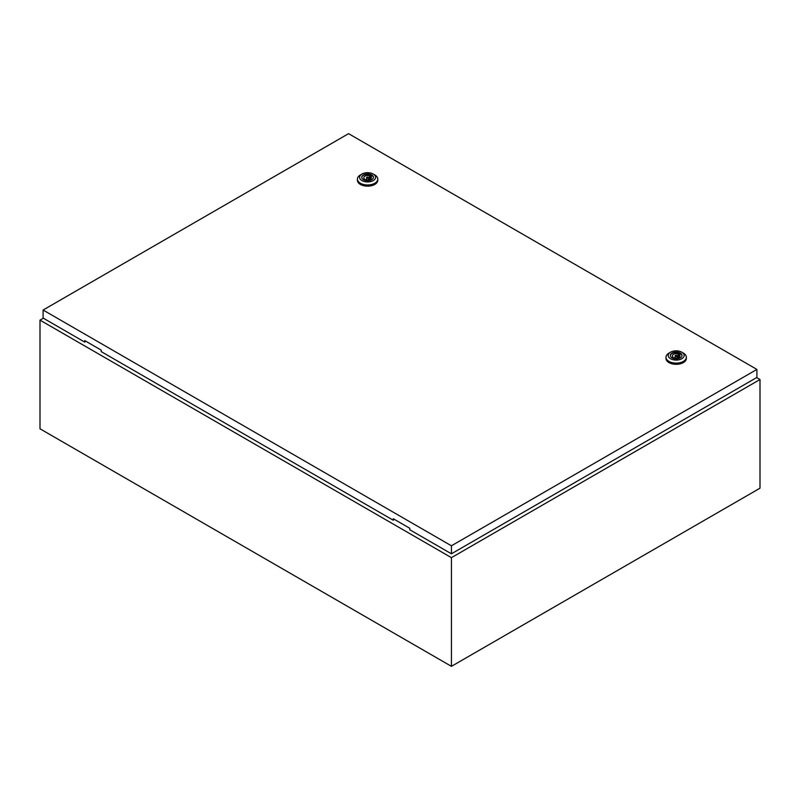 <?xml version="1.0" encoding="UTF-8"?>
<svg xmlns="http://www.w3.org/2000/svg" width="800" height="800" viewBox="0 0 800 800"><rect width="100%" height="100%" fill="white"/><g stroke="black" fill="none" stroke-linecap="round" stroke-linejoin="round"><path stroke-width="1.2" d="M43.34 318.2L40 320.13L451.43 557.66L760 379.51L756.66 377.58M760 379.51L760 488.19L451.43 666.34L40 428.8L40 320.13M451.43 557.66L451.43 666.34M366.83 178.17A1.09 0.63 0 0 0 368.37 177.28A1.09 0.63 0 0 0 366.83 178.17M374.8 174.93L373.26 174.04L374.8 174.93A10.18 5.88 180 0 1 377.78 179.09A10.18 5.88 180 0 1 371.5 184.52A10.18 5.88 180 0 1 360.4 183.25A10.18 5.88 180 0 1 357.42 179.09A10.18 5.88 180 0 1 360.4 174.93L361.94 174.04A8 4.62 180 0 1 373.26 174.04L373.26 174.04A8 4.62 180 0 1 373.26 180.58A8 4.62 180 0 1 361.94 180.58A8 4.62 180 0 1 361.94 174.04M377.78 179.09L377.78 180.28A10.18 5.88 180 0 1 371.5 185.71A10.18 5.88 180 0 1 360.4 184.44A10.18 5.88 180 0 1 357.42 180.28L357.42 179.09M361.76 177.52A5.85 3.38 180 0 1 365.53 174.56A5.85 3.38 180 0 1 371.74 175.33A5.85 3.38 180 0 1 373.44 177.52M363.46 179.7A5.85 3.38 180 0 1 361.75 177.31A5.85 3.38 180 0 1 365.36 174.19A5.85 3.38 180 0 1 371.74 174.92A5.85 3.38 180 0 1 373.45 177.31A5.85 3.38 180 0 1 369.84 180.43A5.85 3.38 180 0 1 363.46 179.7M365.65 179.59A3.78 2.18 0 0 0 369.46 179.63A3.78 2.18 0 0 0 371.38 177.72A3.78 2.18 0 0 0 370.84 176.6L371.59 176.17L370.3 175.42L369.55 175.85A3.78 2.18 0 0 0 365.74 175.82A3.78 2.18 0 0 0 363.82 177.72A3.78 2.18 0 0 0 364.36 178.85L363.61 179.28L364.9 180.03L365.65 179.59M370.84 178.85L370.84 176.6M364.36 179.71L364.36 178.85M369.55 179.59L369.55 175.85M368.76 179.8A3.78 2.18 0 0 0 368.69 179.79L368.69 177.72M366.51 177.72L366.51 179.82A3.78 2.18 0 0 0 366.44 179.8M370.3 179.25L370.3 175.42M675.4 356.32A1.09 0.63 0 0 0 676.94 355.43A1.09 0.63 0 0 0 675.4 356.32M683.37 353.09L681.83 352.2L683.37 353.09A10.18 5.88 180 0 1 686.35 357.24A10.18 5.88 180 0 1 680.07 362.67A10.18 5.88 180 0 1 668.97 361.4A10.18 5.88 180 0 1 665.99 357.24A10.18 5.88 180 0 1 668.97 353.09L670.51 352.2A8 4.62 180 0 1 681.83 352.19A8 4.62 180 0 1 681.83 352.2A8 4.62 180 0 1 681.83 358.73A8 4.62 180 0 1 670.51 358.73A8 4.62 180 0 1 670.51 352.2M686.35 357.24L686.35 358.43A10.18 5.88 180 0 1 680.07 363.86A10.18 5.88 180 0 1 668.97 362.59A10.18 5.88 180 0 1 665.99 358.43L665.99 357.24M670.33 355.67A5.85 3.38 180 0 1 674.1 352.72A5.85 3.38 180 0 1 680.31 353.49A5.85 3.38 180 0 1 682.02 355.67M672.03 357.85A5.85 3.38 180 0 1 670.32 355.46A5.85 3.38 180 0 1 673.93 352.34A5.85 3.38 180 0 1 680.31 353.07A5.85 3.38 180 0 1 682.03 355.46A5.85 3.38 180 0 1 678.41 358.58A5.85 3.38 180 0 1 672.03 357.85M674.22 357.75A3.78 2.18 0 0 0 678.03 357.78A3.78 2.18 0 0 0 679.95 355.88A3.78 2.18 0 0 0 679.41 354.75L680.16 354.32L678.87 353.58L678.12 354.01A3.78 2.18 0 0 0 674.31 353.98A3.78 2.18 0 0 0 672.39 355.88A3.78 2.18 0 0 0 672.93 357L672.19 357.44L673.47 358.18L674.22 357.75M679.41 357L679.41 354.75M672.93 357.87L672.93 357M678.12 357.75L678.12 354.01M677.33 357.96A3.78 2.18 0 0 0 677.26 357.94L677.26 355.88M675.08 355.88L675.08 357.97A3.78 2.18 0 0 0 675.01 357.96M678.87 357.41L678.87 353.58M43.09 310.03L451.43 545.79L756.91 369.42L348.57 133.66L43.09 310.03L43.09 318.05L84.74 342.1L84.74 340.62L101.2 350.12L101.2 351.6L393.31 520.25L394.09 519.21M756.91 369.42L756.91 377.43L451.43 553.8L409.77 529.75L409.77 528.27L393.31 518.77L393.31 520.25M451.43 545.79L451.43 553.8M85.51 341.06L84.74 342.1"/></g></svg>
